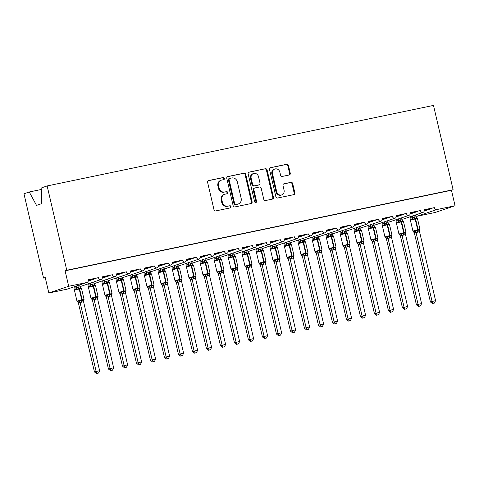 <?xml version="1.0" encoding="UTF-8"?>
<svg xmlns="http://www.w3.org/2000/svg" width="479" height="479" viewBox="0 0 479 479"><rect width="100%" height="100%" fill="white"/><g stroke="black" fill="none" stroke-linecap="round" stroke-linejoin="round"><path stroke-width="0.72" d="M224.441 178.38A1.09 0.982 71.3 0 0 223.232 177.517L208.634 180.559A1.563 1.401 71.3 0 0 207.617 182.367L213.975 209.694A1.563 1.401 71.3 0 0 215.7 210.928L230.303 207.886A1.09 0.982 71.3 0 0 229.806 205.76L227.92 206.15A4.994 4.485 71.3 0 1 222.388 202.21L221.861 199.935A4.994 4.485 71.3 0 1 224.657 194.282A4.994 4.485 71.3 0 1 225.124 194.157L227.016 193.761A1.09 0.982 71.3 0 0 227.729 192.498A1.09 0.982 71.3 0 0 226.519 191.636L224.633 192.031A4.994 4.485 71.3 0 1 219.107 188.091L218.574 185.81A4.994 4.485 71.3 0 1 221.37 180.164A4.994 4.485 71.3 0 1 221.837 180.038L223.729 179.643A1.09 0.982 71.3 0 0 224.441 178.38M223.418 179.709A1.09 0.982 71.3 0 0 222.573 177.739L208.209 180.733M229.992 207.952A1.09 0.982 71.3 0 0 229.142 205.982L227.92 206.15M226.705 193.827A1.09 0.982 71.3 0 0 225.86 191.863L224.633 192.031M289.238 174.985A1.563 1.401 71.3 0 0 290.256 173.176L288.472 165.512A1.563 1.401 71.3 0 0 286.747 164.279L270.533 167.656A1.563 1.401 71.3 0 0 269.515 169.464L275.874 196.791A1.563 1.401 71.3 0 0 277.598 198.025L293.813 194.648A1.563 1.401 71.3 0 0 294.836 192.839L292.681 183.577A1.563 1.401 71.3 0 0 290.951 182.349L284.011 183.792A1.563 1.401 71.3 0 0 282.993 185.601L284.059 190.193A4.173 3.748 71.3 0 1 281.724 194.911A4.173 3.748 71.3 0 1 276.712 191.726L272.521 173.727A4.173 3.748 71.3 0 1 274.862 169.009A4.173 3.748 71.3 0 1 279.874 172.201L280.574 175.194A1.563 1.401 71.3 0 0 282.299 176.428L289.238 174.985M86.986 282.454L67.108 289.172A2.383 2.144 71.3 0 1 66.88 289.232L48.828 292.998L45.224 277.527L43.571 278.089L23.95 193.785L29.267 191.983L36.518 205.389L41.422 203.731L41.829 187.744L47.146 185.942L66.761 270.252L65.108 270.809L68.707 286.28L86.765 282.514A2.383 2.144 71.3 0 0 88.322 279.76L98.405 277.658L88.376 280.065M47.146 185.942L433.489 105.416L453.104 189.72L66.761 270.252M245.745 174.416A1.563 1.401 71.3 0 0 244.015 173.182L227.8 176.565A1.563 1.401 71.3 0 0 226.783 178.368L233.141 205.701A1.563 1.401 71.3 0 0 234.872 206.934L251.086 203.551A1.563 1.401 71.3 0 0 252.104 201.749L245.745 174.416L245.08 174.643A1.563 1.401 71.3 0 0 243.356 173.41L227.375 176.739M249.17 172.111L265.384 168.734A1.563 1.401 71.3 0 1 267.108 169.961L273.467 197.294A1.563 1.401 71.3 0 1 272.449 199.096L265.51 200.545A1.563 1.401 71.3 0 1 263.785 199.312L261.205 188.229A1.563 1.401 71.3 0 0 259.474 186.996L254.87 187.954A1.563 1.401 71.3 0 0 253.852 189.762L256.54 201.3A1.09 0.982 71.3 0 1 255.924 202.539A1.09 0.982 71.3 0 1 254.612 201.701L248.146 173.913A1.563 1.401 71.3 0 1 249.17 172.111L248.882 172.206M424.328 210.042L434.351 207.629L424.274 209.73A2.383 2.144 71.3 0 1 422.855 212.454A2.383 2.144 -108.7 0 1 420.352 210.544L410.329 212.957M396.331 215.873L406.36 213.466A2.383 2.144 -108.7 0 0 408.856 215.37A2.383 2.144 71.3 0 0 410.275 212.646L420.352 210.544M382.332 218.795L392.361 216.382A2.383 2.144 -108.7 0 0 394.858 218.286A2.383 2.144 71.3 0 0 396.277 215.568L406.36 213.466M368.333 221.711L378.362 219.298A2.383 2.144 -108.7 0 0 380.859 221.208A2.383 2.144 71.3 0 0 382.278 218.484L392.361 216.382M354.34 224.627L364.363 222.22A2.383 2.144 -108.7 0 0 366.86 224.124A2.383 2.144 71.3 0 0 368.285 221.4L378.362 219.298M340.341 227.549L350.365 225.136A2.383 2.144 -108.7 0 0 352.861 227.04A2.383 2.144 71.3 0 0 354.286 224.322L364.363 222.22M326.343 230.465L336.366 228.052A2.383 2.144 -108.7 0 0 338.869 229.962A2.383 2.144 71.3 0 0 340.288 227.238L350.365 225.136M312.344 233.381L322.367 230.974A2.383 2.144 -108.7 0 0 324.87 232.878A2.383 2.144 71.3 0 0 326.289 230.154L336.366 228.052M298.345 236.303L308.368 233.89A2.383 2.144 -108.7 0 0 310.871 235.794A2.383 2.144 71.3 0 0 312.29 233.069L322.367 230.974M284.346 239.219L294.375 236.806A2.383 2.144 -108.7 0 0 296.872 238.716A2.383 2.144 71.3 0 0 298.291 235.991L308.368 233.89M270.348 242.134L280.377 239.728A2.383 2.144 -108.7 0 0 282.873 241.632A2.383 2.144 71.3 0 0 284.292 238.907L294.375 236.806M256.349 245.056L266.378 242.643A2.383 2.144 -108.7 0 0 268.875 244.547A2.383 2.144 71.3 0 0 270.3 241.823L280.377 239.728M242.356 247.972L252.379 245.559A2.383 2.144 -108.7 0 0 254.876 247.469A2.383 2.144 71.3 0 0 256.301 244.745L266.378 242.643M228.357 250.888L238.38 248.481A2.383 2.144 -108.7 0 0 240.877 250.385A2.383 2.144 71.3 0 0 242.302 247.661L252.379 245.559M214.358 253.81L224.382 251.397A2.383 2.144 -108.7 0 0 226.884 253.301A2.383 2.144 71.3 0 0 228.303 250.577L238.38 248.481M200.36 256.726L210.383 254.313A2.383 2.144 -108.7 0 0 212.886 256.223A2.383 2.144 71.3 0 0 214.305 253.499L224.382 251.397M186.361 259.642L196.39 257.229A2.383 2.144 -108.7 0 0 198.887 259.139A2.383 2.144 71.3 0 0 200.306 256.415L210.383 254.313M172.362 262.564L182.391 260.151A2.383 2.144 -108.7 0 0 184.888 262.055A2.383 2.144 71.3 0 0 186.307 259.331L196.39 257.229M158.363 265.48L168.392 263.067A2.383 2.144 -108.7 0 0 170.889 264.977A2.383 2.144 71.3 0 0 172.308 262.252L182.391 260.151M144.371 268.396L154.394 265.983A2.383 2.144 -108.7 0 0 156.89 267.893A2.383 2.144 71.3 0 0 158.315 265.168L168.392 263.067M130.372 271.312L140.395 268.905A2.383 2.144 -108.7 0 0 142.892 270.809A2.383 2.144 71.3 0 0 144.317 268.084L154.394 265.983M116.373 274.233L126.396 271.821A2.383 2.144 -108.7 0 0 128.899 273.725A2.383 2.144 71.3 0 0 130.318 271.006L140.395 268.905M102.374 277.149L112.397 274.736A2.383 2.144 -108.7 0 0 114.9 276.646A2.383 2.144 71.3 0 0 116.319 273.922L126.396 271.821M98.405 277.658A2.383 2.144 -108.7 0 0 100.901 279.562A2.383 2.144 71.3 0 0 102.32 276.838L112.397 274.736M424.232 211.047L430.142 209.054L424.304 210.754M410.24 213.963L416.149 211.969L410.305 213.67M396.241 216.885L402.15 214.885L396.313 216.586M382.242 219.801L388.152 217.807L382.314 219.508M368.243 222.717L374.153 220.723L368.315 222.424M354.244 225.639L360.154 223.639L354.316 225.34M340.246 228.555L346.155 226.555L340.318 228.261M326.247 231.471L332.157 229.477L326.319 231.177M312.248 234.393L318.164 232.393L312.32 234.093M298.255 237.309L304.165 235.309L298.321 237.015M284.257 240.224L290.166 238.231L284.328 239.931M270.258 243.146L276.167 241.147L270.33 242.847M256.259 246.062L262.169 244.062L256.331 245.769M242.26 248.978L248.17 246.984L242.332 248.685M228.261 251.9L234.171 249.9L228.333 251.601M214.263 254.816L220.172 252.816L214.335 254.517M200.27 257.732L206.18 255.738L200.336 257.439M186.271 260.654L192.181 258.654L186.343 260.354M172.272 263.57L178.182 261.57L172.344 263.27M158.274 266.486L164.183 264.492L158.345 266.192M144.275 269.402L150.184 267.408L144.347 269.108M130.276 272.323L136.186 270.324L130.348 272.024M116.277 275.239L122.187 273.246L116.349 274.946M102.278 278.155L108.194 276.161L102.35 277.862M88.286 281.077L94.195 279.077L88.352 280.778M453.104 189.72L451.452 190.277L455.05 205.748L435.171 212.466L417.113 216.233A2.383 2.144 -108.7 0 1 415.898 216.101M422.855 212.454L402.971 219.172A2.383 2.144 71.3 0 0 403.138 219.113M402.971 219.172A2.383 2.144 -108.7 0 1 401.899 219.017M408.856 215.37L388.972 222.088A2.383 2.144 71.3 0 0 389.146 222.034M388.972 222.088A2.383 2.144 -108.7 0 1 387.9 221.939M394.858 218.286L374.979 225.01A2.383 2.144 71.3 0 0 375.147 224.95M374.979 225.01A2.383 2.144 -108.7 0 1 373.907 224.855M380.859 221.208L360.98 227.926A2.383 2.144 71.3 0 0 361.148 227.866M360.98 227.926A2.383 2.144 -108.7 0 1 359.909 227.77M366.86 224.124L346.982 230.842A2.383 2.144 71.3 0 0 347.149 230.788M346.982 230.842A2.383 2.144 -108.7 0 1 345.91 230.692M352.861 227.04L332.983 233.764A2.383 2.144 71.3 0 0 333.15 233.704M332.983 233.764A2.383 2.144 -108.7 0 1 331.911 233.608M338.869 229.962L318.984 236.68A2.383 2.144 71.3 0 0 319.152 236.62M318.984 236.68A2.383 2.144 -108.7 0 1 317.912 236.524M324.87 232.878L304.985 239.596A2.383 2.144 71.3 0 0 305.153 239.542M304.985 239.596A2.383 2.144 -108.7 0 1 303.914 239.446M310.871 235.794L290.987 242.512A2.383 2.144 71.3 0 0 291.154 242.458M290.987 242.512A2.383 2.144 -108.7 0 1 289.915 242.362M296.872 238.716L276.994 245.434A2.383 2.144 71.3 0 0 277.161 245.374M276.994 245.434A2.383 2.144 -108.7 0 1 275.922 245.278M282.873 241.632L262.995 248.35A2.383 2.144 71.3 0 0 263.163 248.296M262.995 248.35A2.383 2.144 -108.7 0 1 261.923 248.2M268.875 244.547L248.996 251.265A2.383 2.144 71.3 0 0 249.164 251.212M248.996 251.265A2.383 2.144 -108.7 0 1 247.924 251.116M254.876 247.469L234.997 254.187A2.383 2.144 71.3 0 0 235.165 254.127M234.997 254.187A2.383 2.144 -108.7 0 1 233.926 254.032M240.877 250.385L220.999 257.103A2.383 2.144 71.3 0 0 221.166 257.049M220.999 257.103A2.383 2.144 -108.7 0 1 219.927 256.954M226.884 253.301L207 260.019A2.383 2.144 71.3 0 0 207.167 259.965M207 260.019A2.383 2.144 -108.7 0 1 205.928 259.869M212.886 256.223L193.001 262.941A2.383 2.144 71.3 0 0 193.169 262.881M193.001 262.941A2.383 2.144 -108.7 0 1 191.929 262.785M198.887 259.139L179.002 265.857A2.383 2.144 71.3 0 0 179.176 265.797M179.002 265.857A2.383 2.144 -108.7 0 1 177.931 265.707M184.888 262.055L165.01 268.773A2.383 2.144 71.3 0 0 165.177 268.719M165.01 268.773A2.383 2.144 -108.7 0 1 163.938 268.623M170.889 264.977L151.011 271.695A2.383 2.144 71.3 0 0 151.178 271.635M151.011 271.695A2.383 2.144 -108.7 0 1 149.939 271.539M156.89 267.893L137.012 274.611A2.383 2.144 71.3 0 0 137.18 274.551M137.012 274.611A2.383 2.144 -108.7 0 1 135.94 274.455M142.892 270.809L123.013 277.527A2.383 2.144 71.3 0 0 123.181 277.473M123.013 277.527A2.383 2.144 -108.7 0 1 121.941 277.377M128.899 273.725L109.014 280.449A2.383 2.144 71.3 0 0 109.182 280.389M109.014 280.449A2.383 2.144 -108.7 0 1 107.943 280.293M114.9 276.646L95.016 283.364A2.383 2.144 71.3 0 0 95.183 283.305M95.016 283.364A2.383 2.144 -108.7 0 1 93.944 283.209M100.901 279.562L81.017 286.28A2.383 2.144 71.3 0 0 81.191 286.226M81.017 286.28A2.383 2.144 -108.7 0 1 79.945 286.131M455.05 205.748L436.992 209.515A2.383 2.144 -108.7 0 1 434.351 207.629M451.452 190.277L65.108 270.809M94.195 279.077L95.914 278.497M41.787 189.379L29.267 191.983M48.828 292.998L68.707 286.28M45.271 277.736L43.571 278.089M108.194 276.161L109.913 275.581M122.187 273.246L123.911 272.659M136.186 270.324L137.91 269.743M150.184 267.408L151.909 266.827M164.183 264.492L165.908 263.905M178.182 261.57L179.906 260.989M192.181 258.654L193.905 258.073M206.18 255.738L207.898 255.151M220.172 252.816L221.897 252.235M234.171 249.9L235.896 249.319M248.17 246.984L249.894 246.398M262.169 244.062L263.893 243.482M276.167 241.147L277.892 240.566M290.166 238.231L291.891 237.65M304.165 235.309L305.883 234.728M318.164 232.393L319.882 231.812M332.157 229.477L333.881 228.896M346.155 226.555L347.88 225.974M360.154 223.639L361.879 223.058M374.153 220.723L375.877 220.142M388.152 217.807L389.876 217.221M402.15 214.885L403.875 214.305M416.149 211.969L417.868 211.389M430.142 209.054L431.866 208.467M221.37 180.164L220.711 180.385A4.994 4.485 71.3 0 0 217.909 186.038L218.574 185.81M223.968 192.253A4.994 4.485 71.3 0 1 218.442 188.313L217.909 186.038M224.657 194.282L223.992 194.51A4.994 4.485 71.3 0 0 221.196 200.156L221.861 199.935M227.256 206.377A4.994 4.485 71.3 0 1 221.729 202.431L221.196 200.156M250.846 203.599A1.563 1.401 71.3 0 0 251.439 201.97L245.08 174.643M229.806 178.374A1.09 0.982 71.3 0 0 229.094 179.637L234.68 203.629A1.09 0.982 71.3 0 0 235.884 204.491L237.877 204.078A4.994 4.485 71.3 0 0 238.344 203.946A4.994 4.485 71.3 0 0 241.147 198.3L237.327 181.9A4.994 4.485 71.3 0 0 231.8 177.96L229.806 178.374M229.148 178.601A1.09 0.982 71.3 0 0 228.429 179.864L229.094 179.637M238.344 203.946L237.686 204.174A4.994 4.485 71.3 0 1 237.219 204.299L235.225 204.713A1.09 0.982 71.3 0 1 234.015 203.85L228.429 179.864M248.745 172.284L265.384 168.734M272.21 199.15A1.563 1.401 71.3 0 0 272.808 197.516L266.444 170.189A1.563 1.401 71.3 0 0 264.719 168.955M254.211 188.181A1.563 1.401 71.3 0 0 253.187 189.983L255.876 201.527L256.54 201.3M255.57 202.581A1.09 0.982 71.3 0 0 255.876 201.527M258.528 176.727A4.173 3.748 71.3 0 0 253.517 173.536A4.173 3.748 71.3 0 0 251.176 178.26L252.649 184.601A1.563 1.401 71.3 0 0 254.379 185.828L258.983 184.87A1.563 1.401 71.3 0 0 260.001 183.068L258.528 176.727M253.517 173.536L252.852 173.763A4.173 3.748 71.3 0 0 250.511 178.481L251.176 178.26M258.606 184.996A1.563 1.401 71.3 0 1 258.319 185.098L253.714 186.056A1.563 1.401 71.3 0 1 251.99 184.822L250.511 178.481M274.862 169.009L274.198 169.231A4.173 3.748 71.3 0 0 271.862 173.955L272.521 173.727M281.724 194.911L281.059 195.139A4.173 3.748 71.3 0 1 276.048 191.947L271.862 173.955M293.579 194.696A1.563 1.401 71.3 0 0 294.172 193.067L292.016 183.804A1.563 1.401 71.3 0 0 290.292 182.571L283.586 183.966M288.999 175.033A1.563 1.401 71.3 0 0 289.597 173.404L287.813 165.734A1.563 1.401 71.3 0 0 286.083 164.501L270.108 167.83M78.412 302.991L94.465 371.961L99.62 370.674L83.556 301.632L78.43 302.991L77.472 301.668L79.322 300.549L81.699 300.596A0.796 0.347 -101.8 0 0 81.729 299.842L79.209 289.011L74.772 290.118L74.455 290.268L76.969 301.093L82.148 299.752L79.628 288.921L79.209 289.011A0.796 0.347 -101.8 0 0 78.861 288.376L76.736 289.418L75.904 289.124L74.658 289.544M97.141 373.363L98.542 373.069L97.141 373.363L96.123 371.405L80.071 302.429M74.61 286.64L74.934 288.029L80.107 286.807L79.67 284.927M76.269 286.077L76.592 287.466A1.748 1.521 -71.1 0 1 75.904 289.124M74.886 289.082L74.934 288.029M77.257 301.249L77.484 301.668A1.748 1.521 -71.1 0 1 78.43 302.991M81.646 302.267A1.748 0.766 78.2 0 1 81.699 300.596L83.837 299.609L83.442 300.429L83.843 300.183A1.748 1.473 -142.4 0 0 83.711 300.327A1.748 1.473 -142.4 0 1 83.711 300.327L84.053 299.459L81.532 288.627L79.628 288.921A0.796 0.347 78.2 0 0 79.28 288.292L78.861 288.376A1.748 0.766 78.2 0 1 78.095 286.987M81.532 288.627L80.885 287.981L81.25 288.478L81.023 288.059L81.25 288.478L79.28 288.292A1.748 0.766 78.2 0 1 78.514 286.897M80.885 287.981L80.107 286.807M76.604 287.538L76.736 289.418M83.556 301.632L83.837 299.609M80.053 302.357L79.322 300.549M98.542 373.069L99.62 370.674M94.465 371.961L96.483 373.584M91.249 298.333L91.483 298.752A1.748 1.521 -71.1 0 1 92.429 300.076L108.464 369.046L113.619 367.758L97.554 298.71L92.429 300.076L90.968 298.178L95.722 296.92L93.207 286.095L88.447 287.352L90.968 298.178M111.14 370.447L112.541 370.153L111.14 370.447L110.122 368.483L94.07 299.513A1.748 1.473 -142.4 0 0 92.722 298.333L93.321 297.633L95.698 297.681A0.796 0.347 -101.8 0 0 95.722 296.92L96.147 296.836L93.627 286.005L93.207 286.095A0.796 0.347 -101.8 0 0 92.854 285.46L90.735 286.502L89.902 286.202L88.657 286.628M88.609 283.718L88.932 285.107L94.106 283.891L93.668 282.011M90.262 283.161L90.585 284.55M88.884 286.161L88.932 285.107A1.748 1.473 -142.4 0 1 88.789 286.484L88.789 286.484A1.748 1.473 -142.4 0 1 88.765 286.514M91.483 298.752L92.722 298.333M95.644 299.351A1.748 0.766 78.2 0 1 95.698 297.681L97.836 296.693L97.441 297.513L97.842 297.267A1.748 1.473 -142.4 0 0 97.71 297.411L97.836 296.693M88.807 286.454L88.447 287.352M95.531 285.712L94.884 285.059L95.249 285.562L95.022 285.137L95.249 285.562L93.279 285.376A0.796 0.347 78.2 0 1 93.627 286.005L95.531 285.712L98.051 296.543L97.554 298.71M94.89 285.065L94.106 283.891M90.603 284.622L90.735 286.502M94.052 299.441L93.321 297.633M112.541 370.153L113.619 367.758M108.464 369.046L110.481 370.668M106.41 297.154L122.462 366.13L127.618 364.836L111.553 295.794L106.428 297.16L105.47 295.83L107.32 294.711L109.697 294.765A0.796 0.347 -101.8 0 0 109.721 294.004L107.2 283.173L102.446 284.43L104.967 295.262L110.14 293.914L107.625 283.089L107.2 283.173A0.796 0.347 -101.8 0 0 106.853 282.544L104.733 283.58L103.901 283.287L102.656 283.706M125.139 367.525L126.54 367.237L125.139 367.525L124.121 365.567L108.068 296.591M102.608 280.802L102.931 282.191L108.104 280.969L107.661 279.089M104.26 280.239L104.584 281.634A1.748 1.521 -71.1 0 1 103.901 283.287M102.883 283.245L102.931 282.191A1.748 1.473 -142.4 0 1 102.787 283.562L102.787 283.562A1.748 1.473 -142.4 0 1 102.763 283.592M105.248 295.411L105.482 295.836A1.748 1.521 -71.1 0 1 106.428 297.16M109.643 296.429A1.748 0.766 78.2 0 1 109.697 294.765L111.835 293.771L111.439 294.591L111.841 294.346A1.748 1.473 -142.4 0 0 111.709 294.489A1.748 1.473 -142.4 0 1 111.709 294.489L112.05 293.621L109.529 282.796L107.625 283.089A0.796 0.347 78.2 0 0 107.272 282.454L106.853 282.544A1.748 0.766 78.2 0 1 106.087 281.149M102.805 283.538L102.446 284.43M109.529 282.796L108.883 282.143L109.248 282.64L109.014 282.221L109.248 282.64L107.272 282.454A1.748 0.766 78.2 0 1 106.506 281.065M108.883 282.149L108.104 280.969M104.602 281.7L104.733 283.58M111.553 295.794L111.835 293.771M108.05 296.525L107.32 294.711M126.54 367.237L127.618 364.836M122.462 366.13L124.48 367.752M120.409 294.238L136.461 363.208L141.616 361.92L125.552 292.879L120.427 294.238L119.469 292.914L121.319 291.795L123.696 291.843A0.796 0.347 -101.8 0 0 123.72 291.088L121.199 280.257L116.445 281.514L118.966 292.34L124.139 290.998L121.618 280.173L121.199 280.257A0.796 0.347 -101.8 0 0 120.852 279.622L118.726 280.664L117.9 280.371L116.654 280.79M139.138 364.609L140.533 364.315L139.138 364.609L138.114 362.651L122.067 293.675A1.748 1.473 -142.4 0 0 120.72 292.495M116.601 277.886L116.924 279.275L122.103 278.054L121.66 276.173M118.259 277.323L118.582 278.712A1.748 1.521 -71.1 0 1 117.9 280.371M116.876 280.329L116.924 279.275M119.247 292.495L119.475 292.914A1.748 1.521 -71.1 0 1 120.427 294.238M123.642 293.513A1.748 0.766 78.2 0 1 123.696 291.843L125.833 290.855L125.432 291.675L125.839 291.43A1.748 1.473 -142.4 0 0 125.708 291.573L125.833 290.855M116.936 279.257A1.748 1.473 -142.4 0 1 116.786 280.646L116.445 281.514M123.528 279.88L122.881 279.227L123.241 279.724L123.013 279.305L123.241 279.724L121.271 279.538A0.796 0.347 78.2 0 1 121.618 280.173L123.528 279.88L126.043 290.705L125.552 292.879M122.881 279.227L122.103 278.054M118.6 278.784L118.726 280.664M122.049 293.603L121.319 291.795M140.533 364.315L141.616 361.92M136.461 363.208L138.473 364.836M133.246 289.579L133.473 289.999A1.748 1.521 -71.1 0 1 134.419 291.322L150.46 360.292L155.615 359.005L139.545 289.957L134.419 291.322L133.467 289.993L135.317 288.879L137.695 288.927A0.796 0.347 -101.8 0 0 137.718 288.166L135.198 277.341L130.444 278.598L132.964 289.424L138.138 288.083L135.617 277.251L135.198 277.341A0.796 0.347 -101.8 0 0 134.85 276.706L132.725 277.748L131.899 277.455L130.653 277.874M153.136 361.693L154.531 361.4L153.136 361.693L152.112 359.735L136.066 290.759M130.599 274.964L130.923 276.353L136.096 275.138L135.659 273.258M132.258 274.407L132.581 275.796M130.875 277.407L130.923 276.353M137.641 290.597A1.748 0.766 78.2 0 1 137.695 288.927L139.832 287.939L139.431 288.759L139.832 288.514A1.748 1.473 -142.4 0 0 139.706 288.657L140.042 287.789L137.521 276.958L135.617 277.251A0.796 0.347 78.2 0 0 135.27 276.623L134.85 276.706A1.748 0.766 78.2 0 1 134.084 275.317M130.935 276.341A1.748 1.473 -142.4 0 1 130.785 277.73A1.748 1.473 -142.4 0 1 130.779 277.73L130.444 278.598M137.521 276.958L136.88 276.305L137.239 276.808L137.012 276.383L137.239 276.808L135.27 276.623A1.748 0.766 78.2 0 1 134.503 275.227M136.88 276.311L136.096 275.138M132.599 275.868L132.725 277.748M139.545 289.957L139.832 287.939M136.048 290.687L135.317 288.879M154.531 361.4L155.615 359.005M150.46 360.292L152.472 361.914M148.406 288.4L164.453 357.376L169.614 356.083L153.543 287.041L148.418 288.406L147.466 287.077L149.316 285.963L151.693 286.011A0.796 0.347 -101.8 0 0 151.717 285.25L149.197 274.425L144.76 275.533L144.442 275.676L146.963 286.508L152.136 285.161L149.616 274.335L149.197 274.425A0.796 0.347 -101.8 0 0 148.849 273.79L146.724 274.826L145.891 274.533L144.652 274.952M167.135 358.777L168.53 358.484L167.135 358.777L166.111 356.813L150.059 287.837A1.748 1.473 -142.4 0 0 148.718 286.658M144.598 272.048L144.921 273.437L150.095 272.216L149.658 270.342M146.257 271.491L146.58 272.88A1.748 1.521 -71.1 0 1 145.891 274.533M144.874 274.491L144.921 273.437M147.245 286.658L147.472 287.083A1.748 1.521 -71.1 0 1 148.418 288.406M151.639 287.675A1.748 0.766 78.2 0 1 151.693 286.011L153.831 285.017L153.43 285.837L153.831 285.592A1.748 1.473 -142.4 0 0 153.705 285.735L153.831 285.017M144.933 273.425A1.748 1.473 -142.4 0 1 144.778 274.808L144.442 275.676M151.52 274.042L150.873 273.389L151.238 273.886L151.011 273.467L151.238 273.886L149.268 273.701A0.796 0.347 78.2 0 1 149.616 274.335L151.52 274.042L154.04 284.867L153.543 287.041M150.873 273.389L150.095 272.216M146.592 272.946L146.724 274.826M150.047 287.771L149.316 285.963M168.53 358.484L169.614 356.083M164.453 357.376L166.47 358.999M161.243 283.742L161.471 284.161A1.748 1.521 -71.1 0 1 162.417 285.49L178.451 354.454L183.607 353.167L167.56 284.191L162.417 285.49L160.962 283.586L165.716 282.335L163.195 271.503L158.441 272.761L160.962 283.586M181.134 355.855L182.529 355.568L181.134 355.855L180.11 353.897L164.058 284.921M158.597 269.132L158.92 270.521L164.093 269.3L163.656 267.42M160.255 268.569L160.579 269.958M158.872 271.575L158.92 270.521M161.471 284.161L163.315 283.041L165.692 283.089A0.796 0.347 -101.8 0 0 165.716 282.335L166.135 282.245L163.614 271.419L163.195 271.503A0.796 0.347 -101.8 0 0 162.848 270.875L160.722 271.91L159.89 271.617L158.651 272.036M165.638 284.76A1.748 0.766 78.2 0 1 165.692 283.089L167.83 282.101L167.428 282.921L167.83 282.676A1.748 1.473 -142.4 0 0 167.704 282.82L168.039 281.951L165.518 271.126L163.614 271.419A0.796 0.347 78.2 0 0 163.267 270.785L162.848 270.875A1.748 0.766 78.2 0 1 162.082 269.479M158.932 270.503A1.748 1.473 -142.4 0 1 158.777 271.892L158.441 272.761M165.518 271.126L164.872 270.473L165.237 270.97L165.01 270.551L165.237 270.97L163.267 270.785A1.748 0.766 78.2 0 1 162.501 269.396M164.872 270.473L164.093 269.3M160.591 270.03L160.722 271.91M167.542 284.125L167.83 282.101M164.04 284.855L163.315 283.041M182.529 355.568L183.607 353.167M178.451 354.454L180.469 356.083M176.398 282.562L192.45 351.538L197.605 350.251L181.541 281.203L176.416 282.568L175.458 281.245L177.308 280.125L179.685 280.173A0.796 0.347 -101.8 0 0 179.715 279.413L177.194 268.587L172.44 269.845L174.961 280.67L180.134 279.329L177.613 268.497L177.194 268.587A0.796 0.347 -101.8 0 0 176.847 267.953L174.721 268.994L173.889 268.701L172.65 269.12M195.127 352.939L196.528 352.646L195.127 352.939L194.109 350.981L178.056 282.005M172.596 266.21L172.919 267.599L178.092 266.384L177.655 264.504M174.254 265.653L174.578 267.043A1.748 1.521 -71.1 0 1 173.889 268.701M172.871 268.653L172.919 267.599M175.242 280.826L175.47 281.245A1.748 1.521 -71.1 0 1 176.416 282.568M179.631 281.844A1.748 0.766 78.2 0 1 179.685 280.173L181.828 279.185L181.427 280.005L181.828 279.76A1.748 1.473 -142.4 0 0 181.697 279.904A1.748 1.473 -142.4 0 1 181.697 279.904L182.038 279.035L179.517 268.204L177.613 268.497A0.796 0.347 78.2 0 0 177.266 267.869L176.847 267.953A1.748 0.766 78.2 0 1 176.08 266.563M172.727 269.024L172.775 268.976A1.748 1.473 -142.4 0 1 172.751 269.006L172.44 269.845M179.517 268.204L178.871 267.551L179.236 268.054L179.008 267.629L179.236 268.054L177.266 267.869A1.748 0.766 78.2 0 1 176.5 266.474M178.871 267.551L178.092 266.384M174.59 267.114L174.721 268.994M181.541 281.203L181.828 279.185M178.038 281.933L177.308 280.125M196.528 352.646L197.605 350.251M192.45 351.538L194.468 353.161M189.235 277.904L189.468 278.329A1.748 1.521 -71.1 0 1 190.414 279.652L206.449 348.622L211.604 347.329L195.54 278.287L190.414 279.652L188.954 277.754L193.708 276.497L191.193 265.671L186.439 266.923L188.954 277.754M209.125 350.023L210.526 349.73L209.125 350.023L208.108 348.059L192.055 279.083M186.594 263.294L186.918 264.683L192.091 263.462L191.654 261.588M188.247 262.737L188.576 264.127M186.87 265.737L186.918 264.683A1.748 1.473 -142.4 0 1 186.774 266.055A1.748 1.473 -142.4 0 1 186.774 266.061A1.748 1.473 -142.4 0 1 186.75 266.084M189.468 278.329L191.307 277.209L193.684 277.257A0.796 0.347 -101.8 0 0 193.708 276.497L194.133 276.407L191.612 265.582L191.193 265.671A0.796 0.347 -101.8 0 0 190.84 265.037L188.72 266.079L187.888 265.779L186.642 266.198M193.63 278.922A1.748 0.766 78.2 0 1 193.684 277.257L195.821 276.263L195.426 277.084L195.827 276.838A1.748 1.473 -142.4 0 0 195.695 276.982L195.821 276.263M186.792 266.031L186.439 266.923M193.516 265.288L192.869 264.636L193.235 265.132L193.007 264.713L193.235 265.132L191.265 264.947A0.796 0.347 78.2 0 1 191.612 265.582L193.516 265.288L196.037 276.114L195.54 278.287M192.875 264.642L192.091 263.462M188.588 264.192L188.72 266.079M192.037 279.017L191.307 277.209M210.526 349.73L211.604 347.329M206.449 348.622L208.467 350.245M204.395 276.73L220.448 345.7L225.603 344.413L209.539 275.371L204.413 276.736L203.455 275.407L205.305 274.287L207.682 274.335A0.796 0.347 -101.8 0 0 207.706 273.581L205.186 262.749L200.432 264.007L202.952 274.838L208.126 273.491L205.611 262.666L205.186 262.749A0.796 0.347 -101.8 0 0 204.838 262.121L202.719 263.157L201.887 262.863L200.641 263.282M223.124 347.101L224.525 346.814L223.124 347.101L222.106 345.143L206.054 276.167M200.593 260.378L200.917 261.768L206.09 260.546L205.647 258.666M202.246 259.816L202.569 261.205A1.748 1.521 -71.1 0 1 201.887 262.863M200.869 262.821L200.917 261.768M203.234 274.988L203.467 275.407A1.748 1.521 -71.1 0 1 204.413 276.736M207.629 276.006A1.748 0.766 78.2 0 1 207.682 274.335L209.82 273.347L209.425 274.168L209.826 273.922A1.748 1.473 -142.4 0 0 209.694 274.066A1.748 1.473 -142.4 0 1 209.694 274.066L210.036 273.198L207.515 262.372L205.611 262.666A0.796 0.347 78.2 0 0 205.257 262.031L204.838 262.121A1.748 0.766 78.2 0 1 204.072 260.726M200.929 261.75A1.748 1.473 -142.4 0 1 200.773 263.139L200.432 264.007M207.515 262.372L206.868 261.72L207.233 262.217L207 261.797L207.233 262.217L205.257 262.031A1.748 0.766 78.2 0 1 204.491 260.642M206.868 261.72L206.09 260.546M202.587 261.277L202.719 263.157M209.539 275.371L209.82 273.347M206.036 276.102L205.305 274.287M224.525 346.814L225.603 344.413M220.448 345.7L222.466 347.329M218.394 273.808L234.447 342.784L239.602 341.497L223.537 272.449L218.412 273.814L217.454 272.491L219.304 271.371L221.681 271.419A0.796 0.347 -101.8 0 0 221.705 270.659L219.184 259.834L214.43 261.091L216.951 271.916L222.124 270.575L219.604 259.744L219.184 259.834A0.796 0.347 -101.8 0 0 218.837 259.199L216.712 260.241L215.885 259.947L214.64 260.366M237.123 344.185L238.524 343.892L237.123 344.185L236.099 342.228L220.053 273.252M214.592 257.457L214.915 258.852L220.089 257.63L219.645 255.75M216.245 256.9L216.568 258.289M214.861 259.899L214.915 258.852A1.748 1.473 -142.4 0 1 214.772 260.223L214.772 260.223A1.748 1.473 -142.4 0 1 214.748 260.253M217.232 272.072L217.46 272.491A1.748 1.521 -71.1 0 1 218.412 273.814M221.627 273.09A1.748 0.766 78.2 0 1 221.681 271.419L223.819 270.431L223.424 271.252L223.825 271.006A1.748 1.473 -142.4 0 0 223.693 271.15L223.819 270.431M214.79 260.193L214.43 261.091M221.514 259.45L220.867 258.798L221.232 259.301L220.999 258.882L221.232 259.301L219.256 259.115A0.796 0.347 78.2 0 1 219.604 259.744L221.514 259.45L224.028 270.282L223.537 272.449M220.867 258.798L220.089 257.63M216.586 258.361L216.712 260.241M220.035 273.18L219.304 271.371M238.524 343.892L239.602 341.497M234.447 342.784L236.458 344.407M231.231 269.156L231.459 269.575A1.748 1.521 -71.1 0 1 232.411 270.898L248.445 339.868L253.601 338.575L237.536 269.533L232.411 270.898L230.95 269L235.704 267.743L233.183 256.918L228.429 258.169L230.95 269M251.122 341.27L252.517 340.976L251.122 341.27L250.098 339.306L234.051 270.336A1.748 1.473 -142.4 0 0 232.704 269.156L233.303 268.456L235.68 268.503A0.796 0.347 -101.8 0 0 235.704 267.743L236.123 267.653L233.602 256.828L233.183 256.918A0.796 0.347 -101.8 0 0 232.836 256.283L230.71 257.325L229.884 257.025L228.639 257.445M228.585 254.541L228.908 255.93L234.081 254.708L233.644 252.834M230.243 253.984L230.567 255.373M228.86 256.983L228.908 255.93M231.459 269.575L232.704 269.156M235.626 270.168A1.748 0.766 78.2 0 1 235.68 268.503L237.818 267.51L237.416 268.33L237.818 268.084A1.748 1.473 -142.4 0 0 237.692 268.228L238.027 267.36L235.506 256.534L233.602 256.828A0.796 0.347 78.2 0 0 233.255 256.193L232.836 256.283A1.748 0.766 78.2 0 1 232.07 254.894M228.717 257.355L228.429 258.169M235.506 256.534L234.866 255.882L235.225 256.379L234.997 255.96L235.225 256.379L233.255 256.193A1.748 0.766 78.2 0 1 232.489 254.804M234.866 255.882L234.081 254.708M230.585 255.439L230.71 257.325M237.536 269.533L237.818 267.51M234.033 270.264L233.303 268.456M252.517 340.976L253.601 338.575M248.445 339.868L250.457 341.491M246.392 267.977L262.438 336.947L267.599 335.659L251.529 266.617L246.404 267.983L245.452 266.653L247.302 265.534L249.679 265.582A0.796 0.347 -101.8 0 0 249.703 264.827L247.182 253.996L242.428 255.253L244.949 266.084L250.122 264.737L247.601 253.912L247.182 253.996A0.796 0.347 -101.8 0 0 246.835 253.367L244.709 254.403L243.877 254.109L242.637 254.529M265.121 338.348L266.516 338.06L265.121 338.348L264.097 336.39L248.044 267.414M242.584 251.625L242.907 253.014L248.08 251.792L247.643 249.912M244.242 251.062L244.565 252.451M242.859 254.068L242.907 253.014A1.748 1.473 -142.4 0 1 242.763 254.385L242.763 254.385A1.748 1.473 -142.4 0 1 242.745 254.415M245.23 266.234L245.458 266.653A1.748 1.521 -71.1 0 1 246.404 267.983M249.625 267.252A1.748 0.766 78.2 0 1 249.679 265.582L251.816 264.594L251.415 265.414L251.816 265.168A1.748 1.473 -142.4 0 0 251.691 265.312L251.816 264.594M242.781 254.361L242.428 255.253M249.505 253.619L248.864 252.966L249.224 253.463L248.996 253.044L249.224 253.463L247.254 253.277A0.796 0.347 78.2 0 1 247.601 253.912L249.505 253.619L252.026 264.444L251.738 265.264M248.864 252.966L248.08 251.792M244.577 252.523L244.709 254.403M251.529 266.617L251.738 265.258M248.032 267.348L247.302 265.534M266.516 338.06L267.599 335.659M262.438 336.947L264.456 338.575M259.229 263.318L259.456 263.737A1.748 1.521 -71.1 0 1 260.402 265.061L276.437 334.031L281.598 332.743L265.546 263.767L260.402 265.061L258.947 263.163L263.701 261.905L261.181 251.08L256.427 252.337L258.947 263.163M279.119 335.432L280.514 335.138L279.119 335.432L278.095 333.474L262.043 264.498A1.748 1.473 -142.4 0 0 260.702 263.318L261.3 262.618L263.678 262.666A0.796 0.347 -101.8 0 0 263.701 261.905L264.121 261.821L261.6 250.99L261.181 251.08A0.796 0.347 -101.8 0 0 260.833 250.445L258.708 251.487L257.876 251.194L256.636 251.613M256.582 248.703L256.906 250.098L262.079 248.876L261.642 246.996M258.241 248.146L258.564 249.535M256.858 251.146L256.906 250.098M259.456 263.737L260.702 263.318M263.624 264.336A1.748 0.766 78.2 0 1 263.678 262.666L265.815 261.678L265.414 262.498L265.815 262.252A1.748 1.473 -142.4 0 0 265.689 262.396L266.025 261.528L263.504 250.697L261.6 250.99A0.796 0.347 78.2 0 0 261.253 250.361L260.833 250.445A1.748 0.766 78.2 0 1 260.067 249.056M256.427 252.337L256.762 251.469A1.748 1.473 -142.4 0 1 256.738 251.499M263.504 250.697L262.857 250.044L263.222 250.547L262.995 250.128L263.222 250.547L261.253 250.361A1.748 0.766 78.2 0 1 260.486 248.966M262.857 250.044L262.079 248.876M258.576 249.607L258.708 251.487M265.528 263.695L265.815 261.678M262.025 264.426L261.3 262.618M280.514 335.138L281.598 332.743M276.437 334.031L278.455 335.653M274.383 262.139L290.436 331.115L295.591 329.827L279.526 260.78L274.401 262.145L273.443 260.816L275.299 259.702L277.676 259.75A0.796 0.347 -101.8 0 0 277.7 258.989L275.18 248.164L270.743 249.272L270.425 249.415L272.946 260.247L278.119 258.905L275.599 248.074L275.18 248.164A0.796 0.347 -101.8 0 0 274.832 247.529L272.707 248.571L271.874 248.272L270.635 248.697M293.112 332.516L294.513 332.222L293.112 332.516L292.094 330.552L276.042 261.582M270.581 245.787L270.904 247.176L276.078 245.961L275.641 244.08M272.24 245.23L272.563 246.619A1.748 1.521 -71.1 0 1 271.874 248.272M270.857 248.23L270.904 247.176A1.748 1.473 -142.4 0 1 270.761 248.553L270.761 248.553A1.748 1.473 -142.4 0 1 270.737 248.577M273.228 260.402L273.455 260.821A1.748 1.521 -71.1 0 1 274.401 262.145M277.622 261.42A1.748 0.766 78.2 0 1 277.676 259.75L279.814 258.756L279.413 259.576L279.814 259.337A1.748 1.473 -142.4 0 0 279.682 259.474L279.814 258.756M270.425 249.415L270.779 248.523M277.503 247.781L276.856 247.128L277.221 247.625L276.994 247.206L277.221 247.625L275.251 247.439A0.796 0.347 78.2 0 1 275.599 248.074L277.503 247.781L280.023 258.612L279.526 260.78M276.856 247.128L276.078 245.961M272.575 246.685L272.707 248.571M276.024 261.51L275.299 259.702M294.513 332.222L295.591 329.827M290.436 331.115L292.453 332.737M287.226 257.48L287.454 257.9A1.748 1.521 -71.1 0 1 288.4 259.229L304.434 328.199L309.59 326.906L293.543 257.93L288.4 259.229L286.939 257.331L291.699 256.073L289.178 245.242L284.424 246.499L286.939 257.331M307.111 329.594L308.512 329.307L307.111 329.594L306.093 327.636L290.04 258.66M284.58 242.871L284.903 244.26L290.076 243.039L289.639 241.159M286.238 242.308L286.562 243.697M284.855 245.314L284.903 244.26A1.748 1.473 -142.4 0 1 284.76 245.631L284.76 245.631A1.748 1.473 -142.4 0 1 284.736 245.661M287.454 257.9L289.292 256.78L291.669 256.834A0.796 0.347 -101.8 0 0 291.699 256.073L292.118 255.984L289.597 245.158L289.178 245.242A0.796 0.347 -101.8 0 0 288.831 244.613L286.705 245.649L285.873 245.356L284.628 245.775M291.615 258.498A1.748 0.766 78.2 0 1 291.669 256.834L293.807 255.84L293.411 256.66L293.813 256.415A1.748 1.473 -142.4 0 0 293.681 256.558L294.022 255.69L291.501 244.865L289.597 245.158A0.796 0.347 78.2 0 0 289.25 244.524L288.831 244.613A1.748 0.766 78.2 0 1 288.065 243.218M284.777 245.607L284.424 246.499M291.501 244.865L290.861 244.212L291.22 244.709L290.993 244.29L291.22 244.709L289.25 244.524A1.748 0.766 78.2 0 1 288.484 243.134M290.861 244.212L290.076 243.039M286.574 243.769L286.705 245.649M293.525 257.864L293.807 255.84M290.023 258.594L289.292 256.78M308.512 329.307L309.59 326.906M304.434 328.199L306.452 329.821M302.381 256.301L318.433 325.277L323.588 323.99L307.524 254.942L302.399 256.307L301.441 254.984L303.291 253.864L305.668 253.912A0.796 0.347 -101.8 0 0 305.692 253.157L303.177 242.326L298.417 243.583L300.938 254.409L306.117 253.068L303.596 242.236L303.177 242.326A0.796 0.347 -101.8 0 0 302.824 241.691L300.704 242.733L299.872 242.44L298.627 242.859M321.11 326.678L322.511 326.385L321.11 326.678L320.092 324.72L304.039 255.744M298.579 239.955L298.902 241.344L304.075 240.123L303.638 238.243M300.231 239.392L300.555 240.781A1.748 1.521 -71.1 0 1 299.872 242.44M298.854 242.392L298.902 241.344M301.219 254.565L301.453 254.984A1.748 1.521 -71.1 0 1 302.399 256.307M305.614 255.582A1.748 0.766 78.2 0 1 305.668 253.912L307.805 252.924L307.41 253.744L307.811 253.499A1.748 1.473 -142.4 0 0 307.68 253.642L307.805 252.924M298.914 241.326A1.748 1.473 -142.4 0 1 298.758 242.715L298.417 243.583M305.5 241.943L304.854 241.296L305.219 241.793L304.985 241.374L305.219 241.793L303.249 241.608A0.796 0.347 78.2 0 1 303.596 242.236L305.5 241.943L308.021 252.774L307.524 254.942M304.854 241.296L304.075 240.123M300.572 240.853L300.704 242.733M304.021 255.672L303.291 253.864M322.511 326.385L323.588 323.99M318.433 325.277L320.451 326.9M316.38 253.385L332.432 322.361L337.587 321.074L321.523 252.026L316.397 253.391L315.439 252.062L317.29 250.948L319.667 250.996A0.796 0.347 -101.8 0 0 319.691 250.236L317.17 239.41L312.416 240.668L314.937 251.493L320.11 250.152L317.595 239.32L317.17 239.41A0.796 0.347 -101.8 0 0 316.823 238.776L314.703 239.817L313.871 239.518L312.625 239.943M335.108 323.762L336.509 323.469L335.108 323.762L334.091 321.798L318.038 252.828M312.577 237.033L312.901 238.422L318.074 237.207L317.631 235.327M314.23 236.476L314.553 237.865A1.748 1.521 -71.1 0 1 313.871 239.518M312.847 239.476L312.901 238.422A1.748 1.473 -142.4 0 1 312.757 239.799L312.757 239.799A1.748 1.473 -142.4 0 1 312.733 239.829M315.218 251.649L315.445 252.068A1.748 1.521 -71.1 0 1 316.397 253.391M319.613 252.667A1.748 0.766 78.2 0 1 319.667 250.996L321.804 250.008L321.409 250.828L321.81 250.583A1.748 1.473 -142.4 0 0 321.678 250.721A1.748 1.473 -142.4 0 1 321.678 250.727A1.748 1.473 -142.4 0 1 321.678 250.721L322.02 249.858L319.499 239.027L317.595 239.32A0.796 0.347 78.2 0 0 317.242 238.686L316.823 238.776A1.748 0.766 78.2 0 1 316.056 237.386M312.775 239.769L312.416 240.668M319.499 239.027L318.852 238.374L319.218 238.877L318.984 238.452L319.218 238.877L317.242 238.686A1.748 0.766 78.2 0 1 316.475 237.297M318.852 238.38L318.074 237.207M314.571 237.931L314.703 239.817M321.523 252.026L321.804 250.008M318.02 252.756L317.29 250.948M336.509 323.469L337.587 321.074M332.432 322.361L334.45 323.984M330.378 250.469L346.431 319.445L351.586 318.152L335.522 249.11L330.396 250.475L329.438 249.146L331.288 248.026L333.665 248.08A0.796 0.347 -101.8 0 0 333.689 247.32L331.169 236.488L326.415 237.746L328.935 248.577L334.108 247.23L331.588 236.404L331.169 236.488A0.796 0.347 -101.8 0 0 330.821 235.86L328.696 236.895L327.87 236.602L326.624 237.021M349.107 320.84L350.502 320.553L349.107 320.84L348.083 318.882L332.037 249.906A1.748 1.473 -142.4 0 0 330.69 248.727M326.57 234.117L326.894 235.506L332.073 234.285L331.63 232.405M328.229 233.554L328.552 234.95M326.846 236.56L326.894 235.506M329.217 248.727L329.444 249.152A1.748 1.521 -71.1 0 1 330.396 250.475M333.612 249.745A1.748 0.766 78.2 0 1 333.665 248.08L335.803 247.086L335.402 247.906L335.809 247.661A1.748 1.473 -142.4 0 0 335.677 247.805L335.803 247.086M326.906 235.494A1.748 1.473 -142.4 0 1 326.756 236.877L326.415 237.746M333.498 236.111L332.851 235.458L333.21 235.955L332.983 235.536L333.21 235.955L331.24 235.77A0.796 0.347 78.2 0 1 331.588 236.404L333.498 236.111L336.013 246.936L335.522 249.11M332.851 235.458L332.073 234.285M328.57 235.015L328.696 236.895M332.019 249.84L331.288 248.026M350.502 320.553L351.586 318.152M346.431 319.445L348.443 321.068M344.377 247.553L360.43 316.523L365.585 315.236L349.514 246.194L344.389 247.553L343.437 246.23L345.287 245.11L347.664 245.158A0.796 0.347 -101.8 0 0 347.688 244.404L345.167 233.572L340.413 234.83L342.934 245.655L348.107 244.314L345.587 233.483L345.167 233.572A0.796 0.347 -101.8 0 0 344.82 232.938L342.695 233.98L341.868 233.686L340.623 234.105M363.106 317.924L364.501 317.631L363.106 317.924L362.082 315.966L346.036 246.99M340.569 231.201L340.892 232.59L346.066 231.369L345.628 229.489M342.228 230.638L342.551 232.028A1.748 1.521 -71.1 0 1 341.868 233.686M340.844 233.644L340.892 232.59A1.748 1.473 -142.4 0 1 340.755 233.962A1.748 1.473 -142.4 0 1 340.749 233.962A1.748 1.473 -142.4 0 1 340.731 233.992M343.215 245.811L343.443 246.23A1.748 1.521 -71.1 0 1 344.389 247.553M347.61 246.829A1.748 0.766 78.2 0 1 347.664 245.158L349.802 244.17L349.401 244.991L349.802 244.745A1.748 1.473 -142.4 0 0 349.676 244.889A1.748 1.473 -142.4 0 1 349.676 244.889L350.011 244.021L347.491 233.189L345.587 233.483A0.796 0.347 78.2 0 0 345.239 232.854L344.82 232.938A1.748 0.766 78.2 0 1 344.054 231.549M340.767 233.938L340.413 234.83M347.491 233.189L346.85 232.543L347.209 233.039L346.982 232.62L347.209 233.039L345.239 232.854A1.748 0.766 78.2 0 1 344.473 231.459M346.85 232.543L346.066 231.369M342.569 232.099L342.695 233.98M349.514 246.194L349.802 244.17M346.018 246.919L345.287 245.11M364.501 317.631L365.585 315.236M360.43 316.523L362.441 318.146M358.376 244.631L374.422 313.607L379.584 312.32L363.531 243.344L358.388 244.637L356.933 242.739L361.687 241.482L359.166 230.656L354.412 231.914L356.933 242.739M377.105 315.008L378.5 314.715L377.105 315.008L376.081 313.044L360.028 244.074A1.748 1.473 -142.4 0 0 358.687 242.895L359.286 242.194L361.663 242.242A0.796 0.347 -101.8 0 0 361.687 241.482L362.106 241.398L359.585 230.567L359.166 230.656A0.796 0.347 -101.8 0 0 358.819 230.022L356.693 231.064L355.861 230.764L354.622 231.189M354.568 228.279L354.891 229.669L360.064 228.453L359.627 226.573M356.226 227.723L356.55 229.112M354.843 230.722L354.891 229.669M357.214 242.895L357.442 243.314L358.687 242.895M361.609 243.913A1.748 0.766 78.2 0 1 361.663 242.242L363.8 241.254L363.399 242.075L363.8 241.829A1.748 1.473 -142.4 0 0 363.675 241.973L364.01 241.105L361.489 230.273L359.585 230.567A0.796 0.347 78.2 0 0 359.238 229.938L358.819 230.022A1.748 0.766 78.2 0 1 358.053 228.633M354.903 229.657A1.748 1.473 -142.4 0 1 354.747 231.046L354.412 231.914M361.489 230.273L360.843 229.621L361.208 230.124L360.98 229.698L361.208 230.124L359.238 229.938A1.748 0.766 78.2 0 1 358.472 228.543M360.843 229.621L360.064 228.453M356.562 229.184L356.693 231.064M363.513 243.272L363.8 241.254M360.01 244.003L359.286 242.194M378.5 314.715L379.584 312.32M374.422 313.607L376.44 315.23M372.375 241.715L388.421 310.691L393.576 309.398L377.512 240.356L372.387 241.721L371.435 240.392L373.285 239.272L375.662 239.326A0.796 0.347 -101.8 0 0 375.686 238.566L373.165 227.735L368.728 228.848L368.411 228.992L370.932 239.823L376.105 238.476L373.584 227.651L373.165 227.735A0.796 0.347 -101.8 0 0 372.818 227.106L370.692 228.142L369.86 227.848L368.62 228.267M391.104 312.086L392.499 311.799L391.104 312.086L390.08 310.129L374.027 241.153M368.567 225.364L368.89 226.753L374.063 225.531L373.626 223.651M370.225 224.801L370.548 226.196M368.842 227.806L368.89 226.753A1.748 1.473 -142.4 0 1 368.746 228.124L368.746 228.124A1.748 1.473 -142.4 0 1 368.722 228.154M371.213 239.973L371.441 240.398A1.748 1.521 -71.1 0 1 372.387 241.721M375.608 240.991A1.748 0.766 78.2 0 1 375.662 239.326L377.799 238.332L377.398 239.153L377.799 238.907A1.748 1.473 -142.4 0 0 377.674 239.051A1.748 1.473 -142.4 0 1 377.674 239.051L378.009 238.183L375.488 227.357L373.584 227.651A0.796 0.347 78.2 0 0 373.237 227.016L372.818 227.106A1.748 0.766 78.2 0 1 372.051 225.711M368.411 228.992L368.764 228.1M375.488 227.357L374.841 226.705L375.207 227.202L374.979 226.783L375.207 227.202L373.237 227.016A1.748 0.766 78.2 0 1 372.47 225.627M374.841 226.705L374.063 225.531M370.56 226.262L370.692 228.142M377.512 240.356L377.799 238.332M374.009 241.087L373.285 239.272M392.499 311.799L393.576 309.398M388.421 310.691L390.439 312.314M385.212 237.057L385.439 237.476A1.748 1.521 -71.1 0 1 386.385 238.799L402.42 307.769L407.575 306.482L391.529 237.506L386.367 238.799L384.93 236.901L389.684 235.65L387.164 224.819L382.41 226.076L384.93 236.901M405.096 309.171L406.497 308.883L405.096 309.171L404.078 307.213L388.026 238.237A1.748 1.473 -142.4 0 0 386.679 237.057L387.277 236.357L389.655 236.404A0.796 0.347 -101.8 0 0 389.684 235.65L390.104 235.56L387.583 224.735L387.164 224.819A0.796 0.347 -101.8 0 0 386.816 224.19L384.691 225.226L383.859 224.932L382.619 225.352M382.565 222.448L382.889 223.837L388.062 222.615L387.625 220.735M384.224 221.885L384.547 223.274M382.841 224.891L382.889 223.837M385.439 237.476L386.679 237.057M389.601 238.075A1.748 0.766 78.2 0 1 389.655 236.404L391.798 235.417L391.397 236.237L391.798 235.991A1.748 1.473 -142.4 0 0 391.666 236.135L392.008 235.267L389.487 224.441L387.583 224.735A0.796 0.347 78.2 0 0 387.236 224.1L386.816 224.19A1.748 0.766 78.2 0 1 386.05 222.795M382.901 223.819A1.748 1.473 -142.4 0 1 382.745 225.208L382.41 226.076M389.487 224.441L388.846 223.789L389.205 224.286L388.978 223.867L389.205 224.286L387.236 224.1A1.748 0.766 78.2 0 1 386.469 222.705M388.846 223.789L388.062 222.615M384.559 223.346L384.691 225.226M391.511 237.44L391.798 235.417M388.008 238.165L387.277 236.357M406.497 308.883L407.575 306.482M402.42 307.769L404.438 309.398M400.366 235.878L416.419 304.854L421.574 303.566L405.509 234.518L400.384 235.884L399.426 234.554L401.276 233.441L403.653 233.489A0.796 0.347 -101.8 0 0 403.677 232.728L401.163 221.903L396.726 223.01L396.408 223.16L398.923 233.986L404.102 232.644L401.582 221.813L401.163 221.903A0.796 0.347 -101.8 0 0 400.809 221.268L398.69 222.31L397.857 222.017L396.612 222.436M419.095 306.255L420.496 305.961L419.095 306.255L418.077 304.297L402.025 235.321M396.564 219.526L396.887 220.915L402.061 219.699L401.624 217.819M398.217 218.969L398.54 220.358M396.84 221.969L396.887 220.915M399.205 234.141L399.438 234.56A1.748 1.521 -71.1 0 1 400.384 235.884M403.599 235.159A1.748 0.766 78.2 0 1 403.653 233.489L405.791 232.501L405.396 233.321L405.797 233.075A1.748 1.473 -142.4 0 0 405.665 233.219L405.791 232.501M396.899 220.903A1.748 1.473 -142.4 0 1 396.744 222.292L396.408 223.16M403.486 221.52L402.839 220.867L403.204 221.37L402.977 220.945L403.204 221.37L401.234 221.184A0.796 0.347 78.2 0 1 401.582 221.813L403.486 221.52L406.006 232.351L405.509 234.518M402.839 220.867L402.061 219.699M398.558 220.43L398.69 222.31M402.007 235.249L401.276 233.441M420.496 305.961L421.574 303.566M416.419 304.854L418.436 306.476M414.365 232.962L430.417 301.938L435.573 300.644L419.508 231.602L414.383 232.968L412.922 231.07L417.676 229.812L415.155 218.987L410.401 220.238L412.922 231.07M433.094 303.339L434.495 303.045L433.094 303.339L432.076 301.375L416.023 232.399A1.748 1.473 -142.4 0 0 414.676 231.219L415.275 230.525L417.652 230.573A0.796 0.347 -101.8 0 0 417.676 229.812L418.095 229.722L415.58 218.897L415.155 218.987A0.796 0.347 -101.8 0 0 414.808 218.352L412.688 219.394L411.856 219.095L410.611 219.514M410.563 216.61L410.886 217.999L416.059 216.777L415.616 214.903M412.215 216.053L412.539 217.442A1.748 1.521 -71.1 0 1 411.856 219.095M410.838 219.053L410.886 217.999M413.203 231.219L413.437 231.644L414.676 231.219M417.598 232.237A1.748 0.766 78.2 0 1 417.652 230.573L419.79 229.579L419.394 230.399L419.796 230.154A1.748 1.473 -142.4 0 0 419.664 230.297A1.748 1.473 -142.4 0 1 419.664 230.297L420.005 229.429L417.484 218.604L415.58 218.897A0.796 0.347 78.2 0 0 415.227 218.262L414.808 218.352A1.748 0.766 78.2 0 1 414.042 216.957M410.892 217.987A1.748 1.473 -142.4 0 1 410.743 219.37L410.401 220.238M417.484 218.604L416.838 217.951L417.203 218.448L416.969 218.029L417.203 218.448L415.227 218.262A1.748 0.766 78.2 0 1 414.461 216.873M416.838 217.951L416.059 216.777M412.557 217.508L412.688 219.394M419.508 231.602L419.79 229.579M416.006 232.333L415.275 230.525M434.495 303.045L435.573 300.644M430.417 301.938L432.435 303.56M222.573 177.739L223.232 177.517M229.142 205.982L229.806 205.76M225.86 191.863L226.519 191.636M417.113 216.233L436.992 209.515M66.88 289.232L86.765 282.514M218.442 188.313L219.107 188.091M221.729 202.431L222.388 202.21M251.439 201.97L252.104 201.749M243.356 173.41L244.015 173.182M234.015 203.85L234.68 203.629M235.225 204.713L235.884 204.491M237.219 204.299L237.877 204.078M266.444 170.189L267.108 169.961M272.808 197.516L273.467 197.294M253.187 189.983L253.852 189.762M251.99 184.822L252.649 184.601M253.714 186.056L254.379 185.828M258.319 185.098L258.983 184.87M276.048 191.947L276.712 191.726M290.292 182.571L290.951 182.349M292.016 183.804L292.681 183.577M294.172 193.067L294.836 192.839M286.083 164.501L286.747 164.279M287.813 165.734L288.472 165.512M289.597 173.404L290.256 173.176M82.071 302.177A1.748 0.766 78.2 0 1 82.125 300.513A0.796 0.347 78.2 0 0 82.148 299.752L84.053 299.459M74.946 288.011A1.748 1.473 -142.4 0 1 74.79 289.4L74.808 289.376M78.724 301.249A1.748 1.473 -142.4 0 1 80.059 302.441M96.063 299.261A1.748 0.766 78.2 0 1 96.117 297.591A0.796 0.347 78.2 0 0 96.147 296.836L98.051 296.543M92.513 283.981A1.748 0.766 78.2 0 0 93.279 285.376L92.854 285.46A1.748 0.766 78.2 0 1 92.088 284.071M90.573 284.544A1.748 1.521 -71.1 0 1 89.902 286.202M110.062 296.345A1.748 0.766 78.2 0 1 110.116 294.675A0.796 0.347 78.2 0 0 110.14 293.914L112.05 293.621M106.721 295.411A1.748 1.473 -142.4 0 1 108.056 296.609M124.061 293.423A1.748 0.766 78.2 0 1 124.115 291.759A0.796 0.347 78.2 0 0 124.139 290.998L126.043 290.705M120.504 278.143A1.748 0.766 78.2 0 0 121.271 279.538L120.852 279.622A1.748 0.766 78.2 0 1 120.085 278.233M138.06 290.508A1.748 0.766 78.2 0 1 138.114 288.837A0.796 0.347 78.2 0 0 138.138 288.083L140.042 287.789M132.563 275.79A1.748 1.521 -71.1 0 1 131.899 277.455M134.719 289.579A1.748 1.473 -142.4 0 1 136.054 290.771M152.059 287.592A1.748 0.766 78.2 0 1 152.112 285.921A0.796 0.347 78.2 0 0 152.136 285.161L154.04 284.867M148.502 272.312A1.748 0.766 78.2 0 0 149.268 273.701L148.849 273.79A1.748 0.766 78.2 0 1 148.083 272.395M166.057 284.67A1.748 0.766 78.2 0 1 166.111 283.005A0.796 0.347 78.2 0 0 166.135 282.245L168.039 281.951M160.561 269.952A1.748 1.521 -71.1 0 1 159.89 271.617M162.716 283.742A1.748 1.473 -142.4 0 1 164.046 284.939M180.056 281.754A1.748 0.766 78.2 0 1 180.11 280.083A0.796 0.347 78.2 0 0 180.134 279.329L182.038 279.035M172.931 267.587A1.748 1.473 -142.4 0 1 172.775 268.976L172.793 268.947M176.709 280.826A1.748 1.473 -142.4 0 1 178.044 282.017M194.049 278.838A1.748 0.766 78.2 0 1 194.103 277.167A0.796 0.347 78.2 0 0 194.133 276.407L196.037 276.114M190.498 263.558A1.748 0.766 78.2 0 0 191.265 264.947L190.84 265.037A1.748 0.766 78.2 0 1 190.073 263.648M188.558 264.121A1.748 1.521 -71.1 0 1 187.888 265.779M190.708 277.91A1.748 1.473 -142.4 0 1 192.043 279.101M208.048 275.916A1.748 0.766 78.2 0 1 208.102 274.251A0.796 0.347 78.2 0 0 208.126 273.491L210.036 273.198M204.707 274.988A1.748 1.473 -142.4 0 1 206.042 276.185M222.046 273A1.748 0.766 78.2 0 1 222.1 271.33A0.796 0.347 78.2 0 0 222.124 270.575L224.028 270.282M218.49 257.72A1.748 0.766 78.2 0 0 219.256 259.115L218.837 259.199A1.748 0.766 78.2 0 1 218.071 257.81M216.556 258.283A1.748 1.521 -71.1 0 1 215.885 259.947M218.705 272.072A1.748 1.473 -142.4 0 1 220.041 273.264M236.045 270.084A1.748 0.766 78.2 0 1 236.099 268.414A0.796 0.347 78.2 0 0 236.123 267.653L238.027 267.36M228.92 255.918A1.748 1.473 -142.4 0 1 228.77 257.301A1.748 1.473 -142.4 0 1 228.77 257.307A1.748 1.473 -142.4 0 1 228.746 257.331M230.549 255.367A1.748 1.521 -71.1 0 1 229.884 257.025M250.044 267.168A1.748 0.766 78.2 0 1 250.098 265.498A0.796 0.347 78.2 0 0 250.122 264.737L252.026 264.444M246.487 251.888A1.748 0.766 78.2 0 0 247.254 253.277L246.835 253.367A1.748 0.766 78.2 0 1 246.068 251.972M244.547 252.445A1.748 1.521 -71.1 0 1 243.877 254.109M246.703 266.234A1.748 1.473 -142.4 0 1 248.038 267.432M264.043 264.246A1.748 0.766 78.2 0 1 264.097 262.582A0.796 0.347 78.2 0 0 264.121 261.821L266.025 261.528M256.918 250.08A1.748 1.473 -142.4 0 1 256.762 251.469L256.78 251.439M258.546 249.529A1.748 1.521 -71.1 0 1 257.876 251.194M278.042 261.33A1.748 0.766 78.2 0 1 278.095 259.66A0.796 0.347 78.2 0 0 278.119 258.905L280.023 258.612M274.485 246.05A1.748 0.766 78.2 0 0 275.251 247.439L274.832 247.529A1.748 0.766 78.2 0 1 274.066 246.14M274.695 260.402A1.748 1.473 -142.4 0 1 276.03 261.594M292.04 258.415A1.748 0.766 78.2 0 1 292.094 256.744A0.796 0.347 78.2 0 0 292.118 255.984L294.022 255.69M286.544 243.697A1.748 1.521 -71.1 0 1 285.873 245.356M288.693 257.48A1.748 1.473 -142.4 0 1 290.029 258.678M306.033 255.493A1.748 0.766 78.2 0 1 306.087 253.828A0.796 0.347 78.2 0 0 306.117 253.068L308.021 252.774M302.483 240.213A1.748 0.766 78.2 0 0 303.249 241.608L302.824 241.691A1.748 0.766 78.2 0 1 302.057 240.302M302.692 254.565A1.748 1.473 -142.4 0 1 304.027 255.756M320.032 252.577A1.748 0.766 78.2 0 1 320.086 250.906A0.796 0.347 78.2 0 0 320.11 250.152L322.02 249.858M316.691 251.649A1.748 1.473 -142.4 0 1 318.026 252.84M334.031 249.661A1.748 0.766 78.2 0 1 334.085 247.99A0.796 0.347 78.2 0 0 334.108 247.23L336.013 246.936M330.474 234.381A1.748 0.766 78.2 0 0 331.24 235.77L330.821 235.86A1.748 0.766 78.2 0 1 330.055 234.465M328.54 234.944A1.748 1.521 -71.1 0 1 327.87 236.602M348.029 246.739A1.748 0.766 78.2 0 1 348.083 245.074A0.796 0.347 78.2 0 0 348.107 244.314L350.011 244.021M344.688 245.811A1.748 1.473 -142.4 0 1 346.024 247.002M362.028 243.823A1.748 0.766 78.2 0 1 362.082 242.152A0.796 0.347 78.2 0 0 362.106 241.398L364.01 241.105M356.532 229.106A1.748 1.521 -71.1 0 1 355.861 230.764M357.442 243.314A1.748 1.521 -71.1 0 1 358.388 244.637M376.027 240.907A1.748 0.766 78.2 0 1 376.081 239.237A0.796 0.347 78.2 0 0 376.105 238.476L378.009 238.183M370.53 226.19A1.748 1.521 -71.1 0 1 369.86 227.848M372.686 239.973A1.748 1.473 -142.4 0 1 374.015 241.171M390.026 237.985A1.748 0.766 78.2 0 1 390.08 236.321A0.796 0.347 78.2 0 0 390.104 235.56L392.008 235.267M384.529 223.268A1.748 1.521 -71.1 0 1 383.859 224.932M404.019 235.069A1.748 0.766 78.2 0 1 404.072 233.399A0.796 0.347 78.2 0 0 404.102 232.644L406.006 232.351M400.468 219.789A1.748 0.766 78.2 0 0 401.234 221.184L400.809 221.268A1.748 0.766 78.2 0 1 400.043 219.879M398.528 220.352A1.748 1.521 -71.1 0 1 397.857 222.017M400.678 234.141A1.748 1.473 -142.4 0 1 402.013 235.333M418.017 232.153A1.748 0.766 78.2 0 1 418.071 230.483A0.796 0.347 78.2 0 0 418.095 229.722L420.005 229.429M413.437 231.644A1.748 1.521 -71.1 0 1 414.383 232.968M81.107 286.256L100.985 279.538M95.099 283.334L114.984 276.617M109.098 280.419L128.983 273.701M123.097 277.503L142.982 270.785M137.096 274.587L156.974 267.863M151.095 271.665L170.973 264.947M165.093 268.749L184.972 262.031M179.092 265.833L198.971 259.109M193.085 262.911L212.969 256.193M207.084 259.995L226.968 253.277M221.082 257.079L240.967 250.361M235.081 254.157L254.96 247.439M249.08 251.241L268.959 244.524M263.079 248.326L282.957 241.608M277.078 245.404L296.956 238.686M291.076 242.488L310.955 235.77M305.069 239.572L324.954 232.854M319.068 236.65L338.952 229.932M333.067 233.734L352.951 227.016M347.065 230.818L366.944 224.1M361.064 227.896L380.943 221.178M375.063 224.98L394.941 218.262M389.062 222.064L408.94 215.346M403.055 219.148L422.939 212.425M229.046 178.625L229.704 178.404M254.062 188.223L254.726 187.996M258.462 185.056L259.127 184.834M77.472 301.668L76.969 301.093M74.742 289.454L74.455 290.268M105.47 295.83L104.967 295.262M119.469 292.914L118.966 292.34M133.467 289.993L132.964 289.424M147.466 287.077L146.963 286.508M175.458 281.245L174.961 280.67M203.455 275.407L202.952 274.838M217.454 272.491L216.951 271.916M245.452 266.653L244.949 266.084M273.443 260.816L272.946 260.247M301.441 254.984L300.938 254.409M315.439 252.062L314.937 251.493M329.438 249.146L328.935 248.577M343.437 246.23L342.934 245.655M371.435 240.392L370.932 239.823M399.426 234.554L398.923 233.986"/></g></svg>
